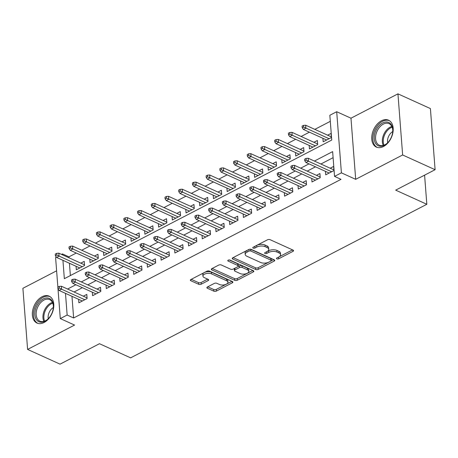 <?xml version="1.0" encoding="UTF-8"?>
<svg xmlns="http://www.w3.org/2000/svg" width="458" height="458" viewBox="0 0 458 458"><rect width="100%" height="100%" fill="white"/><g stroke="black" fill="none" stroke-linecap="round" stroke-linejoin="round"><path stroke-width="0.69" d="M276.827 258.867A1.3 0.63 175.6 0 0 278.659 258.787L292.96 251.373A1.855 0.899 175.6 0 0 293.538 250.652A1.855 0.899 175.6 0 0 293.028 250.097L270.094 239.683A1.855 0.899 175.6 0 0 267.478 239.803L253.177 247.217A1.3 0.63 175.6 0 0 252.77 247.721A1.3 0.63 175.6 0 0 253.125 248.11A1.3 0.63 175.6 0 0 254.957 248.024L256.812 247.068A5.943 2.874 175.6 0 1 265.193 246.685L267.106 247.555A5.943 2.874 175.6 0 1 268.726 249.329A5.943 2.874 175.6 0 1 266.877 251.637L265.022 252.598A1.3 0.63 175.6 0 0 264.621 253.102A1.3 0.63 175.6 0 0 264.976 253.492A1.3 0.63 175.6 0 0 266.808 253.406L268.657 252.444A5.943 2.874 175.6 0 1 277.044 252.066L278.956 252.931A5.943 2.874 175.6 0 1 280.577 254.711A5.943 2.874 175.6 0 1 278.727 257.018L276.872 257.974A1.3 0.63 175.6 0 0 276.472 258.478A1.3 0.63 175.6 0 0 276.827 258.867M278.327 257.219A1.3 0.63 175.6 0 0 278.533 257.133L292.536 249.873M254.631 246.461A1.3 0.63 175.6 0 0 254.831 246.375L256.68 245.414L256.812 247.068M266.482 251.843A1.3 0.63 175.6 0 0 266.682 251.757L268.531 250.795L268.657 252.444M44.071 322.501A14.759 9.71 -65.6 0 0 53.472 308.801A14.759 9.71 -65.6 0 0 49.178 296.171A14.759 9.71 -65.6 0 0 42.084 296.727A14.759 9.71 -65.6 0 0 32.684 310.427A14.759 9.71 -65.6 0 0 36.978 323.056A14.759 9.71 -65.6 0 0 44.071 322.501M383.46 146.537A14.759 9.71 -65.6 0 0 392.861 132.837A14.759 9.71 -65.6 0 0 388.573 120.214A14.759 9.71 -65.6 0 0 381.48 120.769A14.759 9.71 -65.6 0 0 372.079 134.469A14.759 9.71 -65.6 0 0 376.367 147.098A14.759 9.71 -65.6 0 0 383.46 146.537M207.457 286.966A1.855 0.899 175.6 0 0 206.879 287.687A1.855 0.899 175.6 0 0 207.382 288.242L213.817 291.162A1.855 0.899 175.6 0 0 216.439 291.042L232.321 282.809A1.855 0.899 175.6 0 0 232.899 282.088A1.855 0.899 175.6 0 0 232.395 281.533L209.461 271.119A1.855 0.899 175.6 0 0 206.839 271.239L190.957 279.477A1.855 0.899 175.6 0 0 190.379 280.193A1.855 0.899 175.6 0 0 190.883 280.748L198.657 284.281A1.855 0.899 175.6 0 0 201.274 284.16L208.075 280.634A1.855 0.899 175.6 0 0 208.653 279.912A1.855 0.899 175.6 0 0 208.144 279.357L204.291 277.611A4.969 2.399 175.6 0 1 202.94 276.122A4.969 2.399 175.6 0 1 205.974 273.638A4.969 2.399 175.6 0 1 211.493 273.878L226.59 280.731A4.969 2.399 175.6 0 1 227.947 282.214A4.969 2.399 175.6 0 1 224.912 284.704A4.969 2.399 175.6 0 1 219.388 284.464L216.874 283.325A1.855 0.899 175.6 0 0 214.252 283.439L207.457 286.966M71.969 296.303L73.635 317.978L67.149 315.03L60.29 318.585L58 288.849M435.1 169.706L402.645 154.976L397.945 93.85L430.4 108.58L435.1 169.706L395.678 190.144L426.827 204.285L130.633 357.853L99.478 343.712L60.055 364.15L27.6 349.42L74.568 325.065L60.29 318.585M397.945 93.85L350.977 118.198L355.683 179.324L402.645 154.976M355.683 179.324L341.405 172.843L334.546 176.393L332.64 151.615L314.406 161.067M73.635 317.978L341.038 179.341L334.546 176.393M255.679 269.459A1.855 0.899 175.6 0 0 258.301 269.338L274.182 261.106A1.855 0.899 175.6 0 0 274.76 260.384A1.855 0.899 175.6 0 0 274.256 259.829L251.322 249.415A1.855 0.899 175.6 0 0 248.7 249.536L232.819 257.774A1.855 0.899 175.6 0 0 232.24 258.495A1.855 0.899 175.6 0 0 232.744 259.051L255.679 269.459L255.553 267.81A1.855 0.899 175.6 0 0 258.175 267.69L273.764 259.606M253.251 271.955L237.37 280.193A1.855 0.899 175.6 0 1 234.748 280.313L211.814 269.899A1.855 0.899 175.6 0 1 211.31 269.344A1.855 0.899 175.6 0 1 211.888 268.623L218.684 265.102A1.855 0.899 175.6 0 1 221.306 264.982L230.603 269.201A1.855 0.899 175.6 0 0 233.225 269.081L237.736 266.745A1.855 0.899 175.6 0 0 238.315 266.024A1.855 0.899 175.6 0 0 237.805 265.468L228.124 261.071A1.3 0.63 175.6 0 1 227.769 260.682A1.3 0.63 175.6 0 1 228.565 260.035A1.3 0.63 175.6 0 1 230.008 260.098L253.326 270.678A1.855 0.899 175.6 0 1 253.829 271.233A1.855 0.899 175.6 0 1 253.251 271.955L253.148 270.604M56.615 270.815L22.9 288.294L27.6 349.42M76.074 266.281L76.343 269.762L84.57 265.497L84.255 261.369L80.803 263.155M89.791 259.171L90.054 262.652L98.287 258.386L97.966 254.259L94.514 256.045M103.502 252.066L103.771 255.541L111.998 251.276L111.678 247.148L108.225 248.94M117.214 244.956L117.483 248.436L125.71 244.166L125.395 240.038L121.937 241.83M130.925 237.845L131.194 241.326L139.421 237.061L139.106 232.927L135.654 234.719M144.642 230.735L144.905 234.215L153.138 229.95L152.817 225.817L149.365 227.609M158.354 223.624L158.623 227.105L166.849 222.84L166.529 218.712L163.077 220.498M172.065 216.514L172.334 219.995L180.561 215.729L180.246 211.602L176.788 213.388M185.776 209.409L186.045 212.884L194.272 208.619L193.957 204.491L190.505 206.283M199.493 202.299L199.757 205.779L207.989 201.509L207.669 197.381L204.216 199.173M213.205 195.188L213.474 198.669L221.701 194.404L221.38 190.27L217.928 192.062M226.916 188.078L227.185 191.559L235.412 187.293L235.097 183.16L231.639 184.952M240.627 180.967L240.897 184.448L249.123 180.183L248.809 176.055L245.356 177.841M254.345 173.857L254.608 177.338L262.84 173.072L262.52 168.945L259.068 170.731M268.056 166.752L268.325 170.227L276.552 165.962L276.231 161.834L272.779 163.626M281.767 159.642L282.036 163.122L290.263 158.852L289.948 154.724L286.49 156.516M295.479 152.531L295.748 156.012L303.975 151.747L303.66 147.613L300.208 149.405M309.196 145.421L309.459 148.902L317.692 144.636L317.371 140.503L313.919 142.295M325.449 171.349L325.718 174.83L333.945 170.565L333.624 166.437L330.172 168.223M311.738 178.46L312.001 181.941L320.234 177.675L319.913 173.542L316.461 175.334M298.021 185.57L298.29 189.051L306.517 184.786L306.202 180.652L302.749 182.444M284.309 192.681L284.578 196.161L292.805 191.891L292.49 187.763L289.032 189.555M270.598 199.791L270.867 203.266L279.094 199.001L278.773 194.873L275.321 196.665M256.886 206.896L257.15 210.377L265.382 206.111L265.062 201.984L261.61 203.77M243.169 214.006L243.438 217.487L251.665 213.222L251.35 209.094L247.898 210.88M229.458 221.117L229.727 224.597L237.954 220.332L237.639 216.199L234.181 217.991M215.747 228.227L216.016 231.708L224.243 227.443L223.922 223.309L220.47 225.101M202.035 235.338L202.299 238.818L210.531 234.548L210.211 230.42L206.758 232.212M188.318 242.448L188.587 245.923L196.814 241.658L196.499 237.53L193.047 239.322M174.607 249.553L174.876 253.034L183.103 248.768L182.788 244.641L179.33 246.427M160.895 256.663L161.164 260.144L169.391 255.879L169.071 251.751L165.619 253.537M147.184 263.774L147.453 267.254L155.68 262.989L155.359 258.856L151.907 260.648M133.467 270.884L133.736 274.365L141.963 270.1L141.648 265.966L138.196 267.758M119.756 277.995L120.025 281.475L128.251 277.204L127.937 273.077L124.479 274.869M106.044 285.105L106.313 288.58L114.54 284.315L114.219 280.187L110.767 281.979M92.333 292.21L92.602 295.691L100.829 291.425L100.508 287.298L97.056 289.084M333.103 157.684L320.898 164.016M315.476 166.826L307.186 171.126M301.765 173.937L293.475 178.236M288.053 181.042L279.758 185.341M274.342 188.152L266.046 192.452M260.625 195.263L252.335 199.562M246.914 202.373L238.624 206.673M233.202 209.483L224.907 213.783M219.491 216.594L211.195 220.893M205.774 223.699L197.484 227.998M192.062 230.809L183.773 235.109M178.351 237.92L170.055 242.219M164.64 245.03L156.344 249.329M150.928 252.14L142.633 256.44M137.211 259.251L128.921 263.55M123.5 266.356L115.204 270.655M109.788 273.466L101.493 277.766M96.077 280.577L87.781 284.876M82.36 287.687L74.07 291.986M78.621 299.32L78.885 302.801L87.112 298.536L86.797 294.408L83.345 296.194M330.31 121.341L314.823 129.374M309.402 132.185L301.112 136.484M295.691 139.289L287.395 143.589M281.979 146.4L273.684 150.699M268.268 153.51L259.972 157.81M254.551 160.621L246.261 164.92M240.839 167.731L232.544 172.031M227.128 174.841L218.832 179.141M213.417 181.946L205.121 186.246M199.699 189.057L191.41 193.356M185.988 196.167L177.693 200.467M172.277 203.278L163.981 207.577M158.565 210.388L150.27 214.688M144.848 217.498L136.558 221.798M131.137 224.603L122.841 228.903M117.425 231.714L109.13 236.013M103.714 238.824L95.419 243.124M89.997 245.935L81.707 250.234M76.286 253.045L68.935 256.858L69.009 257.802M69.427 263.264L70.372 275.567M322.907 138.31L323.176 141.791L331.403 137.526L331.082 133.398L327.63 135.184M426.827 204.285L424.589 175.156M57.868 287.086L55.59 257.465L56.34 257.075M61.504 254.396L62.443 253.909L62.517 254.86M68.935 256.858L62.443 253.909M62.935 260.316L64.349 278.687L331.747 140.051L329.84 115.273L336.699 111.718L341.405 172.843M350.977 118.198L336.699 111.718M65.477 293.355L67.149 315.03M308.99 163.878L300.694 168.178M295.273 170.989L286.983 175.288M281.561 178.099L273.271 182.399M267.85 185.209L259.554 189.509M254.138 192.314L245.843 196.614M240.427 199.425L232.132 203.724M226.71 206.535L218.42 210.835M212.999 213.646L204.703 217.945M199.287 220.756L190.992 225.055M185.576 227.866L177.28 232.166M171.859 234.971L163.569 239.271M158.147 242.082L149.852 246.381M144.436 249.192L136.141 253.492M130.725 256.303L122.429 260.602M117.008 263.413L108.718 267.712M103.296 270.523L95.001 274.823M89.585 277.628L81.289 281.928M75.873 284.739L67.578 289.038M280.577 254.711L280.445 253.056A5.943 2.874 175.6 0 0 278.83 251.282L278.956 252.931M268.531 250.795A5.943 2.874 175.6 0 1 276.918 250.411L278.83 251.282M268.726 249.329L268.6 247.675A5.943 2.874 175.6 0 0 266.98 245.9L267.106 247.555M256.68 245.414A5.943 2.874 175.6 0 1 265.067 245.036L266.98 245.9M233.111 257.619L255.553 267.81M270.918 261.066A1.3 0.63 175.6 0 0 271.325 260.556A1.3 0.63 175.6 0 0 270.97 260.173L250.835 251.03A1.3 0.63 175.6 0 0 249.003 251.116L247.051 252.129A5.943 2.874 175.6 0 0 245.202 254.436A5.943 2.874 175.6 0 0 246.822 256.211L260.585 262.457A5.943 2.874 175.6 0 0 268.966 262.073L270.918 261.066M271.325 260.556L271.193 258.907A1.3 0.63 175.6 0 0 270.844 258.518L270.97 260.173M249.684 249.244A1.3 0.63 175.6 0 1 250.709 249.381L270.844 258.518M248.963 249.421A1.3 0.63 175.6 0 0 248.877 249.461L249.003 251.116M245.202 254.436L245.076 252.782A5.943 2.874 175.6 0 1 246.925 250.474L248.877 249.461M252.833 270.455L237.244 278.538L237.37 280.193M212.18 268.474L234.622 278.659A1.855 0.899 175.6 0 0 237.244 278.538M238.315 266.024L238.183 264.375A1.855 0.899 175.6 0 0 237.679 263.819L229.16 259.949M240.255 273.586A4.969 2.399 175.6 0 0 245.78 273.821A4.969 2.399 175.6 0 0 248.814 271.336A4.969 2.399 175.6 0 0 247.457 269.848L242.139 267.438A1.855 0.899 175.6 0 0 239.517 267.552L235.011 269.894A1.855 0.899 175.6 0 0 234.433 270.615A1.855 0.899 175.6 0 0 234.937 271.17L240.255 273.586M248.814 271.336L248.683 269.682A4.969 2.399 175.6 0 0 247.331 268.199L247.457 269.848M234.433 270.615L234.301 268.961A1.855 0.899 175.6 0 1 234.88 268.239L239.391 265.903A1.855 0.899 175.6 0 1 242.013 265.783L247.331 268.199M227.947 282.214L227.821 280.565A4.969 2.399 175.6 0 0 226.464 279.077L226.59 280.731M202.94 276.122L202.808 274.474A4.969 2.399 175.6 0 1 205.842 271.983A4.969 2.399 175.6 0 1 211.367 272.224L226.464 279.077M191.249 279.323L198.532 282.626A1.855 0.899 175.6 0 0 201.148 282.506L207.651 279.134M207.749 286.811L213.691 289.513A1.855 0.899 175.6 0 0 216.313 289.393L231.903 281.309M303.477 125.395L302.108 126.105L302.234 127.753L303.602 127.043L303.477 125.395L305.663 125.211L305.892 128.188L303.425 129.465L326.628 139.999M303.602 127.043L329.096 138.722M305.663 125.211L331.352 136.873M303.425 129.465L302.234 127.753M333.893 169.912L308.205 158.25L308.434 161.227L331.638 171.761M306.144 160.082L306.018 158.434L304.65 159.144L304.776 160.792L306.144 160.082L308.434 161.227L305.967 162.504L329.17 173.038M308.205 158.25L306.018 158.434M304.776 160.792L305.967 162.504M382.648 122.973A12.772 8.404 114.4 0 1 392.764 131.486A12.772 8.404 114.4 0 1 387.611 142.827A12.772 8.404 114.4 0 1 384.365 145.278A12.772 8.404 114.4 0 1 374.249 138.923A12.772 8.404 114.4 0 1 382.648 122.973M392.741 131.738A11.828 7.78 -65.6 0 0 389.048 123.649A11.828 7.78 -65.6 0 0 383.363 124.095A11.828 7.78 -65.6 0 0 375.829 135.076A11.828 7.78 -65.6 0 0 379.27 145.192A11.828 7.78 -65.6 0 0 384.949 144.745A11.828 7.78 -65.6 0 0 387.789 142.65M389.535 120.752A14.667 9.647 -65.6 0 0 382.522 121.324A14.667 9.647 -65.6 0 0 373.19 134.904A14.667 9.647 -65.6 0 0 377.409 147.465M392.752 131.543A8.421 5.542 -65.6 0 0 387.651 142.781M51.702 300.356A12.772 8.404 114.4 0 1 53.368 307.45A12.772 8.404 114.4 0 1 48.222 318.791A12.772 8.404 114.4 0 1 36.531 319.816A12.772 8.404 114.4 0 1 38.747 302.83A12.772 8.404 114.4 0 1 51.702 300.356M53.351 307.696A11.828 7.78 -65.6 0 0 51.788 301.37A11.828 7.78 -65.6 0 0 49.653 299.612A11.828 7.78 -65.6 0 0 38.644 305.337A11.828 7.78 -65.6 0 0 37.739 319.392A11.828 7.78 -65.6 0 0 39.875 321.15A11.828 7.78 -65.6 0 0 48.399 318.608M50.14 296.715A14.667 9.647 -65.6 0 0 36.508 303.854A14.667 9.647 -65.6 0 0 35.403 321.258A14.667 9.647 -65.6 0 0 38.014 323.422M53.357 307.507A8.421 5.542 -65.6 0 0 48.256 318.739M289.765 132.505L288.391 133.215L288.517 134.864L289.891 134.154L289.765 132.505L291.946 132.322L292.175 135.299L289.708 136.576L312.917 147.11M289.891 134.154L315.385 145.833M291.946 132.322L317.64 143.984M289.708 136.576L288.517 134.864M276.054 139.61L274.68 140.325L274.806 141.974L276.18 141.264L276.054 139.61L278.235 139.432L278.464 142.404L275.997 143.686L299.2 154.22M276.18 141.264L301.673 152.938M278.235 139.432L303.929 151.094M275.997 143.686L274.806 141.974M262.337 146.72L260.968 147.43L261.094 149.085L262.468 148.375L262.337 146.72L264.524 146.543L264.753 149.514L262.285 150.796L285.489 161.331M262.468 148.375L287.956 160.048M264.524 146.543L290.212 158.205M262.285 150.796L261.094 149.085M248.625 153.831L247.257 154.541L247.383 156.195L248.751 155.485L248.625 153.831L250.812 153.653L251.041 156.625L248.574 157.907L271.777 168.441M248.751 155.485L274.245 167.159M250.812 153.653L276.5 165.315M248.574 157.907L247.383 156.195M320.182 177.023L294.494 165.361L294.723 168.338L317.926 178.872M292.433 167.193L292.307 165.544L290.933 166.254L291.065 167.903L292.433 167.193L294.723 168.338L292.25 169.615L315.459 180.149M294.494 165.361L292.307 165.544M291.065 167.903L292.25 169.615M306.471 184.133L280.777 172.471L281.006 175.443L304.215 185.977M278.722 174.303L278.596 172.649L277.222 173.364L277.348 175.013L278.722 174.303L281.006 175.443L278.538 176.725L301.742 187.259M280.777 172.471L278.596 172.649M277.348 175.013L278.538 176.725M292.754 191.244L267.066 179.582L267.295 182.553L290.498 193.087M265.01 181.414L264.879 179.759L263.51 180.469L263.636 182.124L265.01 181.414L267.295 182.553L264.827 183.835L288.03 194.369M267.066 179.582L264.879 179.759M263.636 182.124L264.827 183.835M279.042 198.354L253.354 186.692L253.583 189.664L276.787 200.198M251.293 188.524L251.167 186.87L249.799 187.58L249.925 189.234L251.293 188.524L253.583 189.664L251.116 190.946L274.319 201.48M253.354 186.692L251.167 186.87M249.925 189.234L251.116 190.946M234.914 160.941L233.54 161.651L233.666 163.306L235.04 162.59L234.914 160.941L237.101 160.764L237.324 163.735L234.857 165.012L258.066 175.546M235.04 162.59L260.533 174.269M237.101 160.764L262.789 172.426M234.857 165.012L233.666 163.306M265.331 205.465L239.643 193.803L239.872 196.774L263.075 207.308M237.582 195.629L237.456 193.98L236.082 194.69L236.214 196.345L237.582 195.629L239.872 196.774L237.399 198.051L260.608 208.585M239.643 193.803L237.456 193.98M236.214 196.345L237.399 198.051M221.203 168.052L219.829 168.762L219.954 170.41L221.329 169.7L221.203 168.052L223.384 167.868L223.613 170.845L221.145 172.122L244.349 182.656M221.329 169.7L246.822 181.379M223.384 167.868L249.078 179.53M221.145 172.122L219.954 170.41M251.619 212.569L225.926 200.907L226.155 203.884L249.364 214.418M223.87 202.739L223.744 201.091L222.37 201.801L222.496 203.449L223.87 202.739L226.155 203.884L223.687 205.161L246.891 215.695M225.926 200.907L223.744 201.091M222.496 203.449L223.687 205.161M207.485 175.162L206.117 175.872L206.243 177.521L207.617 176.811L207.485 175.162L209.672 174.979L209.901 177.956L207.434 179.233L230.637 189.767M207.617 176.811L233.105 188.49M209.672 174.979L235.36 186.641M207.434 179.233L206.243 177.521M237.902 219.68L212.214 208.018L212.443 210.995L235.647 221.529M210.159 209.85L210.027 208.201L208.659 208.911L208.785 210.56L210.159 209.85L212.443 210.995L209.976 212.272L233.179 222.806M212.214 208.018L210.027 208.201M208.785 210.56L209.976 212.272M193.774 182.267L192.406 182.982L192.532 184.631L193.9 183.921L193.774 182.267L195.961 182.089L196.19 185.061L193.723 186.343L216.926 196.877M193.9 183.921L219.393 195.595M195.961 182.089L221.649 193.751M193.723 186.343L192.532 184.631M224.191 226.79L198.503 215.128L198.732 218.1L221.935 228.634M196.442 216.96L196.316 215.306L194.948 216.021L195.074 217.67L196.442 216.96L198.732 218.1L196.264 219.382L219.468 229.916M198.503 215.128L196.316 215.306M195.074 217.67L196.264 219.382M180.063 189.377L178.689 190.087L178.82 191.742L180.189 191.032L180.063 189.377L182.25 189.2L182.473 192.171L180.005 193.453L203.215 203.987M180.189 191.032L205.682 202.705M182.25 189.2L207.938 200.862M180.005 193.453L178.82 191.742M210.48 233.901L184.792 222.239L185.021 225.21L208.224 235.744M182.731 224.071L182.605 222.416L181.231 223.126L181.362 224.781L182.731 224.071L185.021 225.21L182.547 226.492L205.756 237.026M184.792 222.239L182.605 222.416M181.362 224.781L182.547 226.492M166.351 196.488L164.977 197.198L165.103 198.852L166.477 198.142L166.351 196.488L168.533 196.31L168.762 199.282L166.294 200.564L189.498 211.098M166.477 198.142L191.971 209.816M168.533 196.31L194.226 207.972M166.294 200.564L165.103 198.852M196.768 241.011L171.074 229.349L171.303 232.321L194.513 242.855M169.019 231.181L168.893 229.527L167.519 230.237L167.645 231.891L169.019 231.181L171.303 232.321L168.836 233.603L192.039 244.137M171.074 229.349L168.893 229.527M167.645 231.891L168.836 233.603M152.634 203.598L151.266 204.308L151.392 205.963L152.766 205.247L152.634 203.598L154.821 203.421L155.05 206.392L152.583 207.669L175.786 218.203M152.766 205.247L178.254 216.926M154.821 203.421L180.509 215.083M152.583 207.669L151.392 205.963M183.051 248.121L157.363 236.46L157.592 239.431L180.796 249.965M155.308 238.286L155.176 236.637L153.808 237.347L153.934 239.002L155.308 238.286L157.592 239.431L155.125 240.708L178.328 251.242M157.363 236.46L155.176 236.637M153.934 239.002L155.125 240.708M138.923 210.709L137.555 211.419L137.681 213.067L139.049 212.357L138.923 210.709L141.11 210.525L141.339 213.502L138.871 214.779L162.075 225.313M139.049 212.357L164.542 224.036M141.11 210.525L166.798 222.187M138.871 214.779L137.681 213.067M169.34 255.226L143.652 243.564L143.881 246.541L167.084 257.075M141.591 245.396L141.465 243.748L140.096 244.458L140.222 246.106L141.591 245.396L143.881 246.541L141.413 247.818L164.617 258.352M143.652 243.564L141.465 243.748M140.222 246.106L141.413 247.818M125.211 217.819L123.837 218.529L123.969 220.178L125.337 219.468L125.211 217.819L127.398 217.636L127.627 220.613L125.154 221.89L148.363 232.424M125.337 219.468L150.831 231.147M127.398 217.636L153.087 229.298M125.154 221.89L123.969 220.178M155.628 262.337L129.94 250.675L130.169 253.652L153.373 264.186M127.879 252.507L127.753 250.852L126.379 251.568L126.511 253.217L127.879 252.507L130.169 253.652L127.696 254.929L150.905 265.463M129.94 250.675L127.753 250.852M126.511 253.217L127.696 254.929M111.5 224.924L110.126 225.639L110.252 227.288L111.626 226.578L111.5 224.924L113.681 224.746L113.91 227.718L111.443 229L134.646 239.534M111.626 226.578L137.119 238.252M113.681 224.746L139.375 236.408M111.443 229L110.252 227.288M141.917 269.447L116.223 257.785L116.452 260.757L139.661 271.291M114.168 259.617L114.042 257.963L112.668 258.678L112.794 260.327L114.168 259.617L116.452 260.757L113.985 262.039L137.188 272.573M116.223 257.785L114.042 257.963M112.794 260.327L113.985 262.039M97.783 232.034L96.415 232.744L96.541 234.399L97.915 233.689L97.783 232.034L99.97 231.857L100.199 234.828L97.731 236.11L120.935 246.644M97.915 233.689L123.402 245.362M99.97 231.857L125.658 243.519M97.731 236.11L96.541 234.399M128.2 276.558L102.512 264.896L102.741 267.867L125.944 278.401M100.457 266.728L100.325 265.073L98.957 265.783L99.083 267.438L100.457 266.728L102.741 267.867L100.273 269.149L123.477 279.683M102.512 264.896L100.325 265.073M99.083 267.438L100.273 269.149M84.072 239.145L82.703 239.855L82.829 241.509L84.198 240.799L84.072 239.145L86.259 238.967L86.488 241.939L84.02 243.221L107.224 253.755M84.198 240.799L109.691 252.472M86.259 238.967L111.947 250.629M84.02 243.221L82.829 241.509M114.489 283.668L88.8 272.006L89.029 274.977L112.233 285.511M86.739 273.838L86.614 272.184L85.245 272.894L85.371 274.548L86.739 273.838L89.029 274.977L86.562 276.26L109.765 286.794M88.8 272.006L86.614 272.184M85.371 274.548L86.562 276.26M70.36 246.255L68.986 246.965L69.118 248.62L70.486 247.904L70.36 246.255L72.547 246.078L72.776 249.049L70.303 250.326L93.512 260.86M70.486 247.904L95.98 259.583M72.547 246.078L98.235 257.74M70.303 250.326L69.118 248.62M100.777 290.778L75.089 279.117L75.318 282.088L98.522 292.622M73.028 280.943L72.902 279.294L71.528 280.004L71.66 281.659L73.028 280.943L75.318 282.088L72.845 283.365L96.054 293.899M75.089 279.117L72.902 279.294M71.66 281.659L72.845 283.365M56.649 253.366L55.275 254.076L55.401 255.724L56.775 255.014L56.649 253.366L58.83 253.182L59.059 256.159L56.592 257.436L79.795 267.97M56.775 255.014L82.268 266.693M58.83 253.182L84.524 264.844M56.592 257.436L55.401 255.724M87.066 297.883L61.372 286.221L61.601 289.198L84.81 299.732M59.317 288.053L59.191 286.405L57.817 287.114L57.943 288.763L59.317 288.053L61.601 289.198L59.134 290.475L82.343 301.009M61.372 286.221L59.191 286.405M57.943 288.763L59.134 290.475M278.533 257.133L278.659 258.787M254.831 246.375L254.957 248.024M266.682 251.757L266.808 253.406M276.918 250.411L277.044 252.066M265.067 245.036L265.193 246.685M292.857 250.016L292.96 251.373M232.653 257.865L232.744 259.051M274.079 259.749L274.182 261.106M258.175 267.69L258.301 269.338M250.709 249.381L250.835 251.03M246.925 250.474L247.051 252.129M234.622 278.659L234.748 280.313M211.722 268.72L211.814 269.899M237.679 263.819L237.805 265.468M228.061 260.247L228.124 261.071M242.013 265.783L242.139 267.438M239.391 265.903L239.517 267.552M234.88 268.239L235.011 269.894M211.367 272.224L211.493 273.878M207.972 279.277L208.075 280.634M201.148 282.506L201.274 284.16M198.532 282.626L198.657 284.281M190.791 279.569L190.883 280.748M232.217 281.452L232.321 282.809M216.313 289.393L216.439 291.042M213.691 289.513L213.817 291.162M207.291 287.057L207.382 288.242M383.243 145.421A11.828 7.78 114.4 0 1 390.124 127.164A11.828 7.78 114.4 0 1 391.836 126.494M392.151 127.232A11.439 7.523 -65.6 0 0 390.794 127.793A11.439 7.523 -65.6 0 0 384.004 145.169M43.853 321.379A11.828 7.78 114.4 0 1 44.443 310.232A11.828 7.78 114.4 0 1 52.441 302.452M52.762 303.19A11.439 7.523 -65.6 0 0 44.615 321.132"/></g></svg>
